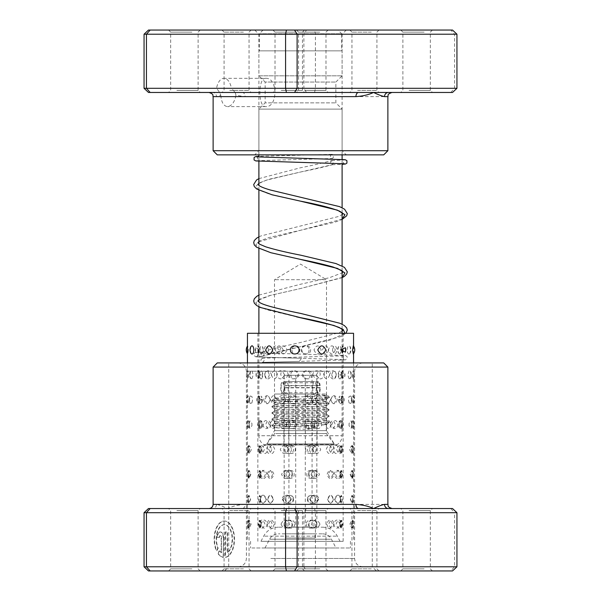 <?xml version="1.0" encoding="UTF-8"?>
<svg xmlns="http://www.w3.org/2000/svg" width="601" height="601" viewBox="0 0 601 601"><rect width="100%" height="100%" fill="white"/><g stroke="black" fill="none" stroke-linecap="round" stroke-linejoin="round"><path stroke-width="0.45" stroke-dasharray="3 2.25" d="M258.896 333.285L258.896 435.725L342.104 435.725L258.896 435.725A10.405 10.405 0 0 0 263.959 444.657A2.081 2.081 0 0 0 266.829 443.906L334.171 443.906L266.829 443.906L274.492 430.632L326.508 430.632L326.508 279.698L274.492 279.698L326.508 279.698L300.5 264.072L274.492 279.698L274.492 430.632L326.508 430.632L334.171 443.906A2.081 2.081 0 0 0 337.041 444.657L263.959 444.657L337.041 444.657A10.405 10.405 0 0 0 342.104 435.725L342.104 333.285M337.95 30.05L263.05 30.05L337.95 30.05L341.691 33.791L259.309 33.791L341.691 33.791L341.691 50.852L259.309 50.852L341.691 50.852M263.05 30.05L259.309 33.791L259.309 50.852M342.104 329.063L342.104 324.247M342.104 270.818L342.104 265.995M342.104 212.566L342.104 207.743M342.104 163.6L342.104 159.423M342.104 154.87L342.104 109.104L258.896 109.104L342.104 109.104L335.869 102.861L335.869 82.059L342.104 75.816L342.104 50.852L258.896 50.852L342.104 50.852M258.896 306.803L258.896 301.98M258.896 248.551L258.896 243.736M258.896 190.299L258.896 185.484M258.896 161.218L258.896 157.049M258.896 154.87L258.896 109.104L265.131 102.861L335.869 102.861L265.131 102.861L265.131 82.059L335.869 82.059L265.131 82.059L258.896 75.816L342.104 75.816L258.896 75.816L258.896 50.852M388.516 92.464L242.428 92.464L306.427 92.464L303.896 88.302L231.4 88.302L235.216 92.464L242.428 92.464A4.162 2.637 90 0 1 245.065 96.626L387.878 96.626M244.562 92.464L222.002 92.464L244.562 92.464M229.717 90.383L249.047 90.383L229.717 90.383M228.575 30.05L251.128 30.05L228.575 30.05M243.42 32.131L224.083 32.131L243.42 32.131M372.425 92.464L349.872 92.464L372.425 92.464M357.58 90.383L376.917 90.383L357.58 90.383M356.438 30.05L378.998 30.05L356.438 30.05M371.283 32.131L351.953 32.131L371.283 32.131M265.717 78.318C277.97 77.431 277.962 107.489 265.717 106.61C257.934 107.489 257.942 77.431 265.717 78.318L223.978 78.318A14.146 7.76 -90 0 1 231.4 88.302M148.485 92.464L212.484 92.464A4.162 4.004 90 0 1 216.488 96.626L220.777 95.341L219.696 92.464L216.555 88.302A14.146 7.76 -90 0 1 223.978 78.318M220.777 95.341C221.446 102.358 223.67 106.114 227.456 106.61C231.655 106.107 234.503 102.35 235.983 95.341L245.065 96.626M265.717 106.61L227.456 106.61M297.42 92.464L272.929 92.464L297.42 92.464M281.208 90.383L302.468 90.383L281.208 90.383M193.071 92.464L168.581 92.464L193.071 92.464M176.859 90.383L198.12 90.383L176.859 90.383M425.283 92.464L400.799 92.464L425.283 92.464M409.071 90.383L430.339 90.383L409.071 90.383M320.934 92.464L296.451 92.464L320.934 92.464M304.722 90.383L325.99 90.383L304.722 90.383M407.929 30.05L432.42 30.05L407.929 30.05M424.141 32.131L402.88 32.131L424.141 32.131M280.066 30.05L304.549 30.05L280.066 30.05M296.278 32.131L275.01 32.131L296.278 32.131M175.717 30.05L200.201 30.05L175.717 30.05M191.929 32.131L170.661 32.131L191.929 32.131M303.58 30.05L328.071 30.05L303.58 30.05M319.792 32.131L298.532 32.131L319.792 32.131M325.614 154.87L254.734 154.87L325.614 154.87M277.67 150.716L342.104 150.716L277.67 150.716M217.284 154.87L383.716 154.87M387.878 150.716L213.122 150.716M275.386 30.05L346.266 30.05L275.386 30.05M323.33 34.212L258.896 34.212L323.33 34.212M306.427 92.464L452.515 92.464M216.555 88.302L144.06 88.302M144.06 34.212L456.94 34.212M456.94 88.302L303.896 88.302L303.896 34.212L306.427 30.05L148.485 30.05M314.578 92.464L315.42 88.302L315.42 34.212L314.578 30.05L306.427 30.05M450.825 92.464L454.551 88.302L454.551 34.212L450.825 30.05L314.578 30.05M219.696 92.464L358.572 92.464M452.515 30.05L450.825 30.05M235.216 92.464L235.983 95.341M372.425 508.536L349.872 508.536L372.425 508.536M357.58 510.617L376.917 510.617L357.58 510.617M356.438 570.95L378.998 570.95L356.438 570.95M371.283 568.869L351.953 568.869L371.283 568.869M244.562 508.536L222.002 508.536L244.562 508.536M229.717 510.617L249.047 510.617L229.717 510.617M228.575 570.95L251.128 570.95L228.575 570.95M243.42 568.869L224.083 568.869L243.42 568.869M218.178 548.195L216.758 550.786A18.218 9.999 -90 0 1 215.466 531.449A18.218 9.999 -90 0 1 224.496 521.037A18.218 9.999 -90 0 1 234.488 538.346A18.218 9.999 -90 0 1 225.495 557.382L225.495 531.968L227.501 531.968L227.501 552.77A14.574 8.001 90 0 0 232.347 536.468A14.574 8.001 90 0 0 224.496 524.681A14.574 8.001 90 0 0 217.314 532.847A14.574 8.001 90 0 0 218.178 548.195L217.832 548.195A14.574 8.001 -90 0 1 216.969 532.847A14.574 8.001 -90 0 1 224.15 524.681A14.574 8.001 -90 0 1 232.001 536.468A14.574 8.001 -90 0 1 227.148 552.77L227.148 531.968L225.15 531.968L225.15 557.382A18.218 9.999 90 0 0 234.135 538.346A18.218 9.999 90 0 0 224.15 521.037A18.218 9.999 90 0 0 215.113 531.449A18.218 9.999 90 0 0 216.405 550.786L217.832 548.195M223.151 537.437A5.469 2.997 90 0 0 220.154 531.968A5.469 2.997 90 0 0 217.149 537.437L219.147 537.437A1.826 0.999 -90 0 1 220.154 535.611A1.826 0.999 -90 0 1 221.153 537.437L221.153 552.77A14.574 8.001 -90 0 1 219.245 550.771L217.825 553.363A18.218 9.999 90 0 0 223.151 557.382L223.497 537.437L223.151 557.382M223.497 557.382A18.218 9.999 -90 0 1 218.171 553.363L219.59 550.771A14.574 8.001 90 0 0 221.499 552.77L221.499 537.437A1.826 0.999 90 0 0 220.499 535.611A1.826 0.999 90 0 0 219.5 537.437L217.502 537.437A5.469 2.997 -90 0 1 220.499 531.968L220.154 531.968M220.499 531.968A5.469 2.997 -90 0 1 223.497 537.437M452.515 508.536L242.428 508.536A4.162 2.637 -90 0 0 245.065 504.374C238.139 504.87 232.264 506.252 227.456 508.536C222.633 506.252 218.974 504.863 216.488 504.374L213.122 504.374M358.572 508.536L388.516 508.536M193.071 508.536L168.581 508.536L193.071 508.536M176.859 510.617L198.12 510.617L176.859 510.617M297.42 508.536L272.929 508.536L297.42 508.536M281.208 510.617L302.468 510.617L281.208 510.617M320.934 508.536L296.451 508.536L320.934 508.536M304.722 510.617L325.99 510.617L304.722 510.617M425.283 508.536L400.799 508.536L425.283 508.536M409.071 510.617L430.339 510.617L409.071 510.617M303.58 570.95L328.071 570.95L303.58 570.95M319.792 568.869L298.532 568.869L319.792 568.869M175.717 570.95L200.201 570.95L175.717 570.95M191.929 568.869L170.661 568.869L191.929 568.869M280.066 570.95L304.549 570.95L280.066 570.95M296.278 568.869L275.01 568.869L296.278 568.869M407.929 570.95L432.42 570.95L407.929 570.95M424.141 568.869L402.88 568.869L424.141 568.869M383.716 362.914L217.284 362.914M213.122 367.076L387.878 367.076M258.828 570.95L376.436 570.95L258.828 570.95M339.888 566.788L228.726 566.788L339.888 566.788M261.112 362.914L372.274 362.914L261.112 362.914M144.06 512.698L303.896 512.698L303.896 566.788L144.06 566.788M456.94 566.788L303.896 566.788L306.427 570.95L452.515 570.95M306.427 508.536L303.896 512.698L454.551 512.698L454.551 566.788L450.825 570.95M450.825 508.536L454.551 512.698L456.94 512.698M314.578 508.536L315.42 512.698L315.42 566.788L314.578 570.95M216.488 504.374A4.162 4.004 -90 0 1 212.484 508.536L148.485 508.536M148.485 570.95L306.427 570.95M266.251 362.914L362.914 362.914L266.251 362.914M334.749 566.788L238.086 566.788L334.749 566.788M251.158 524.155L249.287 528.031L248.626 524.155L249.287 520.271L251.158 524.155M260.984 524.155L260.165 527.956L258.715 524.155L260.165 520.346L260.984 524.155M250.662 499.266L248.979 503.195L248.356 499.266L248.979 495.329L250.662 499.266M260.579 499.266L259.767 503.135L258.505 499.266L259.767 495.397L260.579 499.266M250.204 474.377L248.694 478.351L248.115 474.377L248.694 470.403L250.204 474.377M260.195 474.377L259.407 478.298L258.325 474.377L259.407 470.448L260.195 474.377M249.776 449.488L248.438 453.5L247.912 449.488L248.438 445.469L249.776 449.488M259.842 449.488L259.091 453.462L258.175 449.488L259.091 445.506L259.842 449.488M249.385 424.599L248.213 428.641L247.747 424.599L248.213 420.55L249.385 424.599M259.519 424.599L258.806 428.618L258.047 424.599L258.806 420.58L259.519 424.599M249.032 399.71L248.018 403.782L247.62 399.71L248.018 395.631L249.032 399.71M259.219 399.71L258.558 403.767L257.957 399.71L258.558 395.653L259.219 399.71M248.709 374.821L247.845 378.915L247.845 370.719L248.709 374.821M258.956 374.821L258.347 378.908L257.897 374.821L258.347 370.734L258.956 374.821M248.423 349.932L247.71 354.049L247.71 345.808L248.423 349.932M258.715 349.932L258.175 354.042L258.175 345.815L258.715 349.932M267.513 524.155C265.251 529.549 263.125 529.549 261.135 524.155C263.133 518.753 265.259 518.753 267.513 524.155M274.304 524.155C272.268 529.473 270.36 529.473 268.587 524.155C270.352 518.828 272.261 518.828 274.304 524.155M266.431 499.266C264.215 504.66 262.141 504.66 260.218 499.266C262.156 493.864 264.222 493.864 266.431 499.266M273.425 499.266C271.434 504.585 269.579 504.585 267.851 499.266C269.571 493.939 271.427 493.939 273.425 499.266M265.372 474.377C263.208 479.771 261.195 479.771 259.324 474.377C261.202 468.975 263.215 468.975 265.372 474.377M272.569 474.377C270.623 479.696 268.812 479.696 267.144 474.377C268.805 469.05 270.615 469.05 272.569 474.377M264.342 449.488C262.231 454.882 260.271 454.882 258.453 449.488C260.278 444.086 262.239 444.086 264.342 449.488M271.727 449.488C269.834 454.807 268.076 454.807 266.453 449.488C268.069 444.162 269.826 444.162 271.727 449.488M263.328 424.599C261.277 429.993 259.369 429.993 257.619 424.599L257.641 424.066A6.656 6.656 0 0 0 257.619 424.599C259.377 419.197 261.285 419.197 263.328 424.599M257.641 425.132L257.619 424.599A6.656 6.656 0 0 0 257.641 425.132M270.908 424.599C269.06 429.918 267.355 429.918 265.792 424.599C267.347 419.273 269.053 419.273 270.908 424.599M262.352 399.71L256.958 401.085L256.958 398.328L262.352 399.71M270.112 399.71C268.316 405.029 266.656 405.029 265.146 399.71C266.649 394.384 268.309 394.384 270.112 399.71M261.39 374.821L256.281 376.662L256.281 372.973L261.39 374.821M269.338 374.821C267.588 380.14 265.988 380.14 264.538 374.821C265.98 369.495 267.58 369.495 269.338 374.821M260.466 349.932L255.635 352.111L255.635 347.746L260.466 349.932M268.579 349.932C266.882 355.251 265.341 355.251 263.944 349.932C265.334 344.606 266.874 344.606 268.579 349.932M292.71 524.155C292.8 529.549 284.003 529.549 284.19 524.155C284.003 518.761 292.807 518.753 292.71 524.155M294.64 524.155C294.956 529.473 286.602 529.473 287.008 524.155C286.594 518.843 294.948 518.821 294.64 524.155M291.327 499.266C288.457 504.66 285.64 504.66 282.868 499.266C285.64 493.864 288.457 493.864 291.327 499.266M293.528 499.266C293.836 504.585 285.543 504.585 285.948 499.266C285.528 493.954 293.829 493.932 293.528 499.266M289.96 474.377C287.105 479.771 284.303 479.771 281.561 474.377C284.303 468.975 287.105 468.975 289.96 474.377M292.424 474.377C292.725 479.696 284.491 479.696 284.897 474.377C284.476 469.065 292.717 469.043 292.424 474.377M288.593 449.488C285.753 454.882 282.981 454.882 280.261 449.488C282.981 444.086 285.753 444.086 288.593 449.488M291.327 449.488C291.62 454.807 283.447 454.807 283.86 449.488C283.439 444.177 291.613 444.154 291.327 449.488M287.24 424.599C284.416 429.993 281.666 429.993 278.984 424.599C281.666 419.197 284.423 419.197 287.24 424.599M290.23 424.599C290.523 429.918 282.417 429.918 282.831 424.599C282.41 419.288 290.508 419.265 290.23 424.599M285.888 399.71C283.094 405.104 280.366 405.104 277.715 399.71C280.366 394.309 283.094 394.309 285.888 399.71M289.149 399.71C286.639 405.029 284.19 405.029 281.816 399.71C281.388 394.399 289.419 394.376 289.149 399.71M284.551 374.821C281.779 380.215 279.082 380.215 276.46 374.821C279.082 369.42 281.779 369.42 284.551 374.821M288.067 374.821C285.58 380.14 283.161 380.14 280.81 374.821C280.389 369.51 288.33 369.487 288.067 374.821M283.229 349.932C280.479 355.326 277.812 355.326 275.228 349.932C277.812 344.531 280.479 344.531 283.229 349.932M287 349.932C284.536 355.251 282.139 355.251 279.826 349.932C282.132 344.606 284.521 344.606 287 349.932M319.987 524.155C317.253 529.549 314.458 529.549 311.618 524.155C314.473 518.753 317.26 518.753 319.987 524.155M316.547 524.155C316.952 529.473 308.749 529.473 309.042 524.155C308.734 518.843 316.945 518.821 316.547 524.155M318.68 499.266C315.923 504.66 313.106 504.66 310.251 499.266C310.161 493.857 318.891 493.879 318.68 499.266M315.495 499.266C315.908 504.585 307.637 504.585 307.937 499.266C307.622 493.954 315.901 493.932 315.495 499.266M317.366 474.377C314.578 479.771 311.746 479.771 308.876 474.377C308.779 468.968 317.568 468.99 317.366 474.377M314.443 474.377C314.849 479.696 306.525 479.696 306.833 474.377C306.51 469.065 314.841 469.043 314.443 474.377M316.036 449.488C316.216 454.889 307.389 454.874 307.494 449.488C307.396 444.079 316.239 444.101 316.036 449.488M313.376 449.488C313.782 454.807 305.406 454.807 305.721 449.488C305.391 444.177 313.775 444.154 313.376 449.488M314.699 424.599C314.871 430 305.999 429.985 306.112 424.599C305.999 419.19 314.894 419.213 314.699 424.599M312.302 424.599C312.708 429.918 304.286 429.918 304.602 424.599C304.264 419.288 312.7 419.265 312.302 424.599M313.346 399.71C313.519 405.112 304.602 405.097 304.722 399.71C304.609 394.301 313.534 394.324 313.346 399.71M311.22 399.71C311.618 405.029 303.159 405.029 303.49 399.71C303.144 394.399 311.611 394.376 311.22 399.71M311.987 374.821C312.159 380.223 303.204 380.208 303.325 374.821C303.204 369.412 312.174 369.435 311.987 374.821M310.131 374.821C310.529 380.14 302.033 380.14 302.363 374.821C302.018 369.51 310.522 369.487 310.131 374.821M310.619 349.932C310.785 355.334 301.8 355.319 301.935 349.932C301.807 344.523 310.8 344.546 310.619 349.932M309.034 349.932C309.425 355.251 300.906 355.251 301.244 349.932C300.891 344.621 309.417 344.598 309.034 349.932M342.044 524.155C340.196 529.549 338.198 529.549 336.064 524.155C338.205 518.753 340.204 518.753 342.044 524.155M334.148 524.155C332.511 529.473 330.723 529.473 328.792 524.155C330.715 518.828 332.503 518.828 334.148 524.155M341.165 499.266C339.249 504.66 337.206 504.66 335.02 499.266C337.214 493.864 339.264 493.864 341.165 499.266M333.45 499.266C331.76 504.585 329.919 504.585 327.936 499.266C329.911 493.939 331.752 493.939 333.45 499.266M340.256 474.377C338.288 479.771 336.184 479.771 333.946 474.377C336.192 468.975 338.295 468.975 340.256 474.377M332.729 474.377C330.978 479.696 329.1 479.696 327.072 474.377C329.085 469.05 330.971 469.05 332.729 474.377M339.317 449.488C337.289 454.882 335.133 454.882 332.849 449.488C335.148 444.086 337.304 444.086 339.317 449.488M331.985 449.488C330.182 454.807 328.251 454.807 326.185 449.488C328.244 444.162 330.174 444.162 331.985 449.488M338.355 424.599C336.275 429.993 334.066 429.993 331.729 424.599C334.073 419.197 336.282 419.197 338.355 424.599M331.211 424.599C329.371 429.918 327.387 429.918 325.276 424.599C327.38 419.273 329.363 419.273 331.211 424.599M337.364 399.71C335.23 405.104 332.969 405.104 330.595 399.71C332.984 394.309 335.238 394.309 337.364 399.71M330.422 399.71C328.529 405.029 326.508 405.029 324.36 399.71C326.501 394.384 328.522 394.384 330.422 399.71M336.342 374.821C334.156 380.215 331.857 380.215 329.438 374.821C331.865 369.42 334.171 369.42 336.342 374.821M329.618 374.821C327.673 380.14 325.607 380.14 323.421 374.821C325.599 369.495 327.665 369.495 329.618 374.821M335.305 349.932C333.067 355.326 330.715 355.326 328.251 349.932C330.73 344.531 333.074 344.531 335.305 349.932M328.785 349.932C326.801 355.251 324.69 355.251 322.467 349.932C324.683 344.606 326.794 344.606 328.785 349.932M351.713 528.031A6.656 6.656 0 0 0 352.96 524.155L352.419 528.144L350.984 524.155L352.419 520.158L352.975 524.155A6.656 6.656 0 0 0 351.713 520.271L349.842 524.155L351.713 528.031L352.374 524.155L351.713 520.271M342.743 524.155L341.729 528.099L340.955 524.155L341.729 520.203L342.743 524.155M352.749 499.266L352.148 503.21L350.533 499.266L352.148 495.314L352.749 499.266M342.578 499.266L341.391 503.157L340.587 499.266L341.391 495.367L342.578 499.266M352.494 474.377L351.848 478.276L350.052 474.377L351.848 470.47L352.494 474.377M342.375 474.377L341.007 478.208L340.189 474.377L341.007 470.545L342.375 474.377M352.194 449.488L351.517 453.334L349.542 449.488L351.517 445.634L352.194 449.488M342.149 449.488L340.594 453.244L339.768 449.488L340.594 445.724L342.149 449.488M349.068 425.808L349.068 423.389L351.164 420.813L351.863 424.599L351.164 428.378L349.068 425.808M339.542 426.733L339.317 424.599L340.136 420.918L341.894 424.599L340.136 428.273L339.542 426.733M349.068 402.91L348.407 399.71L349.068 396.51L350.781 395.991L351.502 399.71L350.781 403.429L349.068 402.91M339.542 403.113L338.836 399.71L339.648 396.127A6.656 6.656 0 0 0 339.648 403.294L339.542 403.113C340.805 404.533 341.488 403.391 341.608 399.71C341.488 396.021 340.797 394.88 339.542 396.299M349.068 378.758L347.791 374.821L349.068 370.877L350.368 371.178L351.097 374.821L350.368 378.457L349.068 378.758M339.542 378.803L339.122 378.292A6.656 6.656 0 0 1 339.122 371.343L339.542 370.84C340.662 370.449 341.24 371.779 341.293 374.821C341.248 377.856 340.662 379.186 339.542 378.803L338.333 374.821L339.542 370.84M349.068 354.087C347.964 353.891 347.325 352.502 347.145 349.932C347.325 347.355 347.964 345.973 349.068 345.778L349.932 346.371L350.661 349.932L349.932 353.486L349.068 354.087M339.542 354.087L338.558 353.283L337.8 349.932L338.558 346.574L339.542 345.778C340.466 346.078 340.932 347.461 340.955 349.932C340.932 352.404 340.466 353.786 339.542 354.087M340.016 524.155L340.835 527.956L342.285 524.155L340.835 520.346L340.016 524.155M350.338 499.266L352.021 503.195L352.644 499.266L352.021 495.329L350.338 499.266M340.421 499.266L341.233 503.135L342.495 499.266L341.233 495.397L340.421 499.266M350.796 474.377L352.306 478.351L352.885 474.377L352.306 470.403L350.796 474.377M340.805 474.377L341.593 478.298L342.675 474.377L341.593 470.448L340.805 474.377M351.224 449.488L352.562 453.5L353.087 449.488L352.562 445.469L351.224 449.488M341.158 449.488L341.909 453.462L342.825 449.488L341.909 445.506L341.158 449.488M351.615 424.599L352.787 428.641L353.253 424.599L352.787 420.55L351.615 424.599M341.481 424.599L342.194 428.618L342.953 424.599L342.194 420.58L341.481 424.599M351.968 399.71L352.982 403.782L353.38 399.71L352.982 395.631L351.968 399.71M341.781 399.71L342.442 403.767L343.043 399.71L342.442 395.653L341.781 399.71M352.291 374.821L353.155 378.915L353.155 370.719L352.291 374.821M342.044 374.821L342.653 378.908L343.103 374.821L342.653 370.734L342.044 374.821M353.29 354.049L353.29 345.808M342.285 349.932L342.825 354.042L342.825 345.815L342.285 349.932M333.487 524.155C335.749 529.549 337.875 529.549 339.865 524.155C337.867 518.753 335.741 518.753 333.487 524.155M326.696 524.155C328.732 529.473 330.64 529.473 332.413 524.155C330.648 518.828 328.739 518.828 326.696 524.155M334.569 499.266C336.785 504.66 338.859 504.66 340.782 499.266C338.844 493.864 336.778 493.864 334.569 499.266M327.575 499.266C329.566 504.585 331.421 504.585 333.149 499.266C331.429 493.939 329.573 493.939 327.575 499.266M335.628 474.377C337.792 479.771 339.805 479.771 341.676 474.377C339.798 468.975 337.785 468.975 335.628 474.377M328.431 474.377C330.377 479.696 332.188 479.696 333.855 474.377C332.195 469.05 330.385 469.05 328.431 474.377M336.658 449.488C338.769 454.882 340.729 454.882 342.547 449.488C340.722 444.086 338.761 444.086 336.658 449.488M329.273 449.488C331.166 454.807 332.924 454.807 334.547 449.488C332.931 444.162 331.174 444.162 329.273 449.488M337.672 424.599C339.723 429.993 341.631 429.993 343.381 424.599L343.359 424.066A6.656 6.656 0 0 1 343.381 424.599C341.623 419.197 339.715 419.197 337.672 424.599M343.359 425.132L343.381 424.599A6.656 6.656 0 0 1 343.359 425.132M330.092 424.599C331.94 429.918 333.645 429.918 335.208 424.599C333.653 419.273 331.947 419.273 330.092 424.599M338.648 399.71L344.042 401.085L344.042 398.328L338.648 399.71M330.888 399.71C332.684 405.029 334.344 405.029 335.854 399.71C334.351 394.384 332.691 394.384 330.888 399.71M339.61 374.821L344.719 376.662L344.719 372.973L339.61 374.821M331.662 374.821C333.412 380.14 335.012 380.14 336.462 374.821C335.02 369.495 333.42 369.495 331.662 374.821M345.365 352.111L345.365 347.746M332.421 349.932C334.118 355.251 335.659 355.251 337.056 349.932C335.666 344.606 334.126 344.606 332.421 349.932M308.29 524.155C308.2 529.549 316.997 529.549 316.81 524.155C316.997 518.761 308.193 518.753 308.29 524.155M306.36 524.155C306.044 529.473 314.398 529.473 313.992 524.155C314.406 518.843 306.052 518.821 306.36 524.155M309.673 499.266C312.543 504.66 315.36 504.66 318.132 499.266C315.36 493.864 312.543 493.864 309.673 499.266M307.472 499.266C307.164 504.585 315.457 504.585 315.052 499.266C315.472 493.954 307.171 493.932 307.472 499.266M311.04 474.377C313.895 479.771 316.697 479.771 319.439 474.377C316.697 468.975 313.895 468.975 311.04 474.377M308.576 474.377C308.275 479.696 316.509 479.696 316.103 474.377C316.524 469.065 308.283 469.043 308.576 474.377M312.407 449.488C315.247 454.882 318.019 454.882 320.739 449.488C318.019 444.086 315.247 444.086 312.407 449.488M309.673 449.488C309.38 454.807 317.553 454.807 317.14 449.488C317.561 444.177 309.387 444.154 309.673 449.488M313.76 424.599C316.584 429.993 319.334 429.993 322.016 424.599C319.334 419.197 316.577 419.197 313.76 424.599M310.77 424.599C310.477 429.918 318.583 429.918 318.169 424.599C318.59 419.288 310.492 419.265 310.77 424.599M315.112 399.71C317.906 405.104 320.633 405.104 323.285 399.71C320.633 394.309 317.906 394.309 315.112 399.71M311.851 399.71C314.361 405.029 316.81 405.029 319.184 399.71C319.612 394.399 311.581 394.376 311.851 399.71M316.449 374.821C319.221 380.215 321.918 380.215 324.54 374.821C321.918 369.42 319.221 369.42 316.449 374.821M312.933 374.821C315.42 380.14 317.839 380.14 320.19 374.821C320.611 369.51 312.67 369.487 312.933 374.821M314 349.932C316.464 355.251 318.861 355.251 321.174 349.932C318.868 344.606 316.479 344.606 314 349.932M281.013 524.155C283.747 529.549 286.542 529.549 289.381 524.155C286.527 518.753 283.74 518.753 281.013 524.155M284.453 524.155C284.048 529.473 292.251 529.473 291.958 524.155C292.266 518.843 284.055 518.821 284.453 524.155M282.32 499.266C285.077 504.66 287.894 504.66 290.749 499.266C290.839 493.857 282.109 493.879 282.32 499.266M285.505 499.266C285.092 504.585 293.363 504.585 293.063 499.266C293.378 493.954 285.099 493.932 285.505 499.266M283.634 474.377C286.422 479.771 289.254 479.771 292.124 474.377C292.221 468.968 283.432 468.99 283.634 474.377M286.557 474.377C286.151 479.696 294.475 479.696 294.167 474.377C294.49 469.065 286.159 469.043 286.557 474.377M284.964 449.488C284.784 454.889 293.611 454.874 293.506 449.488C293.604 444.079 284.761 444.101 284.964 449.488M287.624 449.488C287.218 454.807 295.594 454.807 295.279 449.488C295.609 444.177 287.225 444.154 287.624 449.488M286.301 424.599C286.129 430 295.001 429.985 294.888 424.599C295.001 419.19 286.106 419.213 286.301 424.599M288.698 424.599C288.292 429.918 296.714 429.918 296.398 424.599C296.736 419.288 288.3 419.265 288.698 424.599M287.654 399.71C287.481 405.112 296.398 405.097 296.278 399.71C296.391 394.301 287.466 394.324 287.654 399.71M289.78 399.71C289.381 405.029 297.841 405.029 297.51 399.71C297.856 394.399 289.389 394.376 289.78 399.71M289.013 374.821C288.841 380.223 297.795 380.208 297.675 374.821C297.795 369.412 288.826 369.435 289.013 374.821M290.869 374.821C290.471 380.14 298.967 380.14 298.637 374.821C298.982 369.51 290.478 369.487 290.869 374.821M291.966 349.932C291.575 355.251 300.094 355.251 299.756 349.932C300.109 344.621 291.583 344.598 291.966 349.932M258.956 524.155C260.804 529.549 262.802 529.549 264.936 524.155C262.795 518.753 260.796 518.753 258.956 524.155M266.852 524.155C268.489 529.473 270.277 529.473 272.208 524.155C270.285 518.828 268.497 518.828 266.852 524.155M259.835 499.266C261.751 504.66 263.794 504.66 265.98 499.266C263.786 493.864 261.736 493.864 259.835 499.266M267.55 499.266C269.24 504.585 271.081 504.585 273.064 499.266C271.089 493.939 269.248 493.939 267.55 499.266M260.744 474.377C262.712 479.771 264.816 479.771 267.054 474.377C264.808 468.975 262.705 468.975 260.744 474.377M268.271 474.377C270.022 479.696 271.9 479.696 273.928 474.377C271.915 469.05 270.029 469.05 268.271 474.377M261.683 449.488C263.711 454.882 265.867 454.882 268.151 449.488C265.852 444.086 263.696 444.086 261.683 449.488M269.015 449.488C270.818 454.807 272.749 454.807 274.815 449.488C272.756 444.162 270.826 444.162 269.015 449.488M262.645 424.599C264.725 429.993 266.934 429.993 269.271 424.599C266.927 419.197 264.718 419.197 262.645 424.599M269.789 424.599C271.629 429.918 273.613 429.918 275.724 424.599C273.62 419.273 271.637 419.273 269.789 424.599M263.636 399.71C265.77 405.104 268.031 405.104 270.405 399.71C268.016 394.309 265.762 394.309 263.636 399.71M270.578 399.71C272.471 405.029 274.492 405.029 276.64 399.71C274.499 394.384 272.478 394.384 270.578 399.71M264.658 374.821C266.844 380.215 269.143 380.215 271.562 374.821C269.135 369.42 266.829 369.42 264.658 374.821M271.382 374.821C273.327 380.14 275.393 380.14 277.579 374.821C275.401 369.495 273.335 369.495 271.382 374.821M272.215 349.932C274.199 355.251 276.31 355.251 278.533 349.932C276.317 344.606 274.206 344.606 272.215 349.932M249.287 520.271A6.656 6.656 0 0 0 248.04 524.155L248.581 528.144L250.016 524.155L248.581 520.158L248.025 524.155A6.656 6.656 0 0 0 249.287 528.031M258.257 524.155L259.271 528.099L260.045 524.155L259.271 520.203L258.257 524.155M248.251 499.266L248.852 503.21L250.467 499.266L248.852 495.314L248.251 499.266M258.422 499.266L259.609 503.157L260.413 499.266L259.609 495.367L258.422 499.266M248.506 474.377L249.152 478.276L250.948 474.377L249.152 470.47L248.506 474.377M258.625 474.377L259.993 478.208L260.811 474.377L259.993 470.545L258.625 474.377M248.806 449.488L249.483 453.334L251.458 449.488L249.483 445.634L248.806 449.488M258.851 449.488L260.406 453.244L261.232 449.488L260.406 445.724L258.851 449.488M251.932 425.808L251.932 423.389L249.836 420.813L249.137 424.599L249.836 428.378L251.932 425.808M261.458 426.733L261.683 424.599L260.864 420.918L259.106 424.599L260.864 428.273L261.458 426.733M251.932 402.91L252.593 399.71L251.932 396.51L250.219 395.991L249.498 399.71L250.219 403.429L251.932 402.91M261.458 403.113L262.164 399.71L261.352 396.127A6.656 6.656 0 0 1 261.352 403.294L261.458 403.113C260.195 404.533 259.512 403.391 259.392 399.71C259.512 396.021 260.203 394.88 261.458 396.299M251.932 378.758L253.209 374.821L251.932 370.877L250.632 371.178L249.903 374.821L250.632 378.457L251.932 378.758M261.458 378.803L261.878 378.292A6.656 6.656 0 0 0 261.878 371.343L261.458 370.84C260.338 370.449 259.76 371.779 259.707 374.821C259.752 377.856 260.338 379.186 261.458 378.803L262.667 374.821L261.458 370.84M251.068 346.371L250.339 349.932L251.068 353.486M261.458 354.087L262.442 353.283L263.2 349.932L262.442 346.574L261.458 345.778C260.534 346.071 260.068 347.453 260.045 349.932C260.068 352.404 260.534 353.786 261.458 354.087M261.458 541.328L343.148 541.328L261.458 541.328M261.458 333.285L343.148 333.285L261.458 333.285M353.553 333.285L247.447 333.285M286.339 538L315.059 538L286.339 538M286.339 533.838L315.059 533.838L286.339 533.838M279.037 527.182L322.572 527.182L279.037 527.182M262.066 541.328L340.031 541.328L262.066 541.328M251.947 547.984L350.428 547.984L251.947 547.984M335.005 547.984L265.018 547.984L335.005 547.984M321.963 533.838L278.428 533.838L321.963 533.838M312.685 387.795A6.243 1.773 90 0 0 314.466 394.031A6.243 1.773 90 0 0 316.239 387.795A6.243 1.773 90 0 0 314.466 381.552A6.243 1.773 90 0 0 312.685 387.795M284.761 387.795A6.243 1.773 90 0 0 286.534 394.031A6.243 1.773 90 0 0 288.315 387.795A6.243 1.773 90 0 0 286.534 381.552A6.243 1.773 90 0 0 284.761 387.795M316.855 527.182L284.145 527.182L316.855 527.182L316.855 375.309L305.278 375.309L305.278 527.182M305.278 375.309L288.923 375.309L288.923 527.182M288.923 375.309L284.145 375.309L284.145 527.182M284.145 375.309L295.722 375.309L295.722 527.182M295.722 375.309L312.077 375.309L312.077 527.182M312.077 375.309L316.855 375.309M275.769 433.561L326.298 433.561L275.769 433.561M268.189 443.966L334.201 443.966L268.189 443.966M326.29 399.447L324.194 396.157L329.198 397.366L326.29 399.447L307.832 398.193L307.832 394.031L274.702 394.031L326.298 394.031L307.832 394.031L326.29 395.285L325.231 395.593C317.305 396.637 264.786 397.674 275.769 398.718C283.695 399.755 336.214 400.792 325.231 401.836C317.305 402.873 264.786 403.917 275.769 404.954C283.695 405.998 336.214 407.035 325.231 408.079C317.305 409.116 264.786 410.16 275.769 411.197C283.695 412.233 336.214 413.278 325.231 414.314C317.305 415.359 264.786 416.395 275.769 417.44C283.695 418.476 336.214 419.521 325.231 420.557C317.305 421.602 264.786 422.638 275.769 423.682L307.832 425.238L316.344 427.026L307.832 429.399L275.769 427.837C264.786 426.8 317.305 425.756 325.231 424.719C336.214 423.682 283.695 422.638 275.769 421.602C264.786 420.557 317.305 419.521 325.231 418.476C336.214 417.44 283.695 416.395 275.769 415.359C264.786 414.314 317.305 413.278 325.231 412.241C336.214 411.197 283.695 410.16 275.769 409.116C264.786 408.079 317.305 407.035 325.231 405.998C336.214 404.954 283.695 403.917 275.769 402.873C264.786 401.836 317.305 400.792 325.231 399.755L329.175 397.441L271.825 400.461L329.175 403.579L271.825 406.704L329.175 409.822L271.825 412.94L329.175 416.065L271.825 419.182L329.175 422.308L271.825 425.425L308.659 427.319L307.832 429.399M271.825 400.461L274.74 398.373L275.769 398.718M266.799 443.966L274.702 433.561L274.702 427.559L275.769 427.837M271.825 425.425L274.74 423.337L275.769 423.682M274.702 423.397L274.702 421.316L275.769 421.602M271.825 419.182L274.74 417.102L275.769 417.44M274.702 417.154L274.702 415.073L275.769 415.359M271.825 412.94L274.74 410.859L275.769 411.197M274.702 410.911L274.702 408.83L275.769 409.116M271.825 406.704L274.74 404.616L275.769 404.954M274.702 404.676L274.702 402.595L275.769 402.873M334.201 443.966L326.298 433.561L326.298 424.434L325.231 424.719M329.175 422.308L326.26 420.219L325.231 420.557M326.298 420.272L326.298 418.198L325.231 418.476M329.175 416.065L326.26 413.976L325.231 414.314M326.298 414.036L326.298 411.955L325.231 412.241M329.175 409.822L326.26 407.733L325.231 408.079M326.298 407.794L326.298 405.713L325.231 405.998M329.175 403.579L326.26 401.498L325.231 401.836M324.194 396.157L326.29 395.285L329.175 397.441M326.29 395.285L326.298 394.031M312.242 394.031L283.912 394.031L317.088 394.031L312.242 394.031L312.242 443.966L283.912 443.966L312.242 443.966M307.832 425.238L308.659 427.319L316.344 427.026M295.654 394.031L295.654 443.966M317.088 394.031L317.088 443.966M305.346 394.031L305.346 443.966M288.758 394.031L288.758 443.966M283.912 394.031L283.912 443.966M282.831 392.708A5.018 1.427 -90 0 1 282.545 392.806A5.018 1.427 -90 0 1 281.133 388.291A5.018 1.427 -90 0 1 282.267 382.875A5.018 1.427 -90 0 1 282.545 382.777A5.018 1.427 -90 0 1 283.86 385.804L284.205 385.557A6.243 1.773 90 0 0 282.545 381.552A6.243 1.773 90 0 0 282.2 381.673A6.243 1.773 90 0 0 280.787 388.411A6.243 1.773 90 0 0 282.545 394.031A6.243 1.773 90 0 0 282.898 393.91A6.243 1.773 90 0 0 284.318 387.6L283.972 387.848A5.018 1.427 -90 0 1 282.831 392.708M319.762 385.804L320.108 385.557A6.243 1.773 90 0 0 318.455 381.552A6.243 1.773 90 0 0 318.102 381.673A6.243 1.773 90 0 0 316.689 388.411A6.243 1.773 90 0 0 318.455 394.031A6.243 1.773 90 0 0 318.8 393.91A6.243 1.773 90 0 0 320.228 387.6L319.875 387.848A5.018 1.427 -90 0 1 318.733 392.708A5.018 1.427 -90 0 1 318.455 392.806A5.018 1.427 -90 0 1 317.035 388.291A5.018 1.427 -90 0 1 318.169 382.875A5.018 1.427 -90 0 1 318.455 382.777A5.018 1.427 -90 0 1 319.762 385.804L283.86 385.804M320.228 387.6L284.318 387.6M320.108 385.557L284.205 385.557M319.875 387.848L283.972 387.848M262.472 358.219C260.383 359.616 260.406 360.998 262.517 362.388L299.373 361.411L262.517 362.388C264.598 360.998 264.583 359.608 262.472 358.219L344.553 355.8C343.291 355.371 342.532 359.789 344.553 359.676L301.514 358.286L299.373 361.411L345.5 359.864L347.28 358.083C347.446 356.836 346.747 355.987 345.177 355.552L256.447 352.682C257.656 352.163 258.46 356.769 256.454 356.551L262.622 356.145C260.436 354.763 260.353 353.373 262.367 351.983C264.553 353.373 264.635 354.755 262.622 356.145L261.6 357.212L301.514 358.286L257.348 356.971L255.485 356.739L253.712 354.875L254.065 353.426C255.816 352.779 251.526 352.479 262.291 351.983L262.367 351.983M344.929 333.285L330.295 340.023L273.605 352.779L262.697 356.145M258.896 183.44L266.348 180.142L300.695 171.984C312.918 169.565 323.481 167.146 332.376 164.719L332.12 164.749C330.265 163.359 330.152 161.977 331.782 160.587C333.63 161.977 333.743 163.359 332.12 164.749L269.015 179.271L259.256 182.907L255.771 186.55L259.099 190.186L268.73 193.83L300.297 201.11M258.896 178.617L300.222 167.829C312.347 165.425 322.782 163.021 331.519 160.625L331.782 160.587M331.947 154.344A2.081 1.465 90 0 0 331.917 154.344A2.081 1.465 90 0 0 330.482 156.448A2.081 1.465 90 0 0 331.947 158.506A2.081 1.465 90 0 0 331.977 158.506A2.081 1.465 90 0 0 333.412 156.403A2.081 1.465 90 0 0 331.947 154.344M342.104 331.113L339.182 332.699L300.147 342.593L274.484 348.249L262.291 351.983M213.122 96.626L216.488 96.626M384.512 504.374L245.065 504.374M330.182 371.23L246.41 371.23L330.182 371.23M270.818 558.464L354.59 558.464L270.818 558.464M264.68 536.152L337.341 536.152L264.68 536.152M330.58 539.217L269.571 539.217L330.58 539.217M342.104 219.2L300.703 230.236L269.008 237.523L259.249 241.159L255.771 244.802L259.114 248.446L268.752 252.089L300.342 259.369M342.104 277.452L300.688 288.488L269.691 295.572L259.827 299.118L255.823 302.656L258.257 306.194L266.784 309.74L296.488 316.825M345.928 333.285L340.316 336.748L262.622 356.145M265.026 444.95L335.974 444.95L265.026 444.95M222.002 30.05L224.083 32.131L224.083 90.383L222.002 92.464M349.872 30.05L351.953 32.131L351.953 90.383L349.872 92.464M272.929 30.05L275.01 32.131L275.01 90.383L272.929 92.464M168.581 30.05L170.661 32.131L170.661 90.383L168.581 92.464M400.799 30.05L402.88 32.131L402.88 90.383L400.799 92.464M296.451 30.05L298.532 32.131L298.532 90.383L296.451 92.464M254.734 30.05L258.896 34.212L258.896 150.716L254.734 154.87M346.266 30.05L342.104 34.212L342.104 150.716L346.266 154.87M328.071 30.05L325.99 32.131L325.99 90.383L328.071 92.464M432.42 30.05L430.339 32.131L430.339 90.383L432.42 92.464M200.201 30.05L198.12 32.131L198.12 90.383L200.201 92.464M304.549 30.05L302.468 32.131L302.468 90.383L304.549 92.464M378.998 30.05L376.917 32.131L376.917 90.383L378.998 92.464M251.128 30.05L249.047 32.131L249.047 90.383L251.128 92.464M378.998 570.95L376.917 568.869L376.917 510.617L378.998 508.536M251.128 570.95L249.047 568.869L249.047 510.617L251.128 508.536M200.201 570.95L198.12 568.869L198.12 510.617L200.201 508.536M304.549 570.95L302.468 568.869L302.468 510.617L304.549 508.536M328.071 570.95L325.99 568.869L325.99 510.617L328.071 508.536M432.42 570.95L430.339 568.869L430.339 510.617L432.42 508.536M372.274 566.788L372.274 362.914L372.274 566.788L376.436 570.95M228.726 566.788L228.726 362.914L228.726 566.788L224.564 570.95M400.799 570.95L402.88 568.869L402.88 510.617L400.799 508.536M296.451 570.95L298.532 568.869L298.532 510.617L296.451 508.536M272.929 570.95L275.01 568.869L275.01 510.617L272.929 508.536M168.581 570.95L170.661 568.869L170.661 510.617L168.581 508.536M222.002 570.95L224.083 568.869L224.083 510.617L222.002 508.536M349.872 570.95L351.953 568.869L351.953 510.617L349.872 508.536M238.086 566.788C243.142 566.292 245.914 563.52 246.41 558.464L246.41 371.23C245.914 366.182 243.142 363.402 238.086 362.914M362.914 362.914C357.858 363.402 355.086 366.182 354.59 371.23L354.59 558.464C355.086 563.52 357.858 566.292 362.914 566.788M260.165 527.956A6.656 6.656 0 0 0 260.165 520.346M248.979 495.329A6.656 6.656 0 0 0 248.979 503.195M259.767 503.135A6.656 6.656 0 0 0 259.767 495.397M248.694 470.395A6.656 6.656 0 0 0 248.694 478.351M259.407 478.298A6.656 6.656 0 0 0 259.407 470.448M248.438 445.469A6.656 6.656 0 0 0 248.438 453.5M259.091 453.462A6.656 6.656 0 0 0 259.091 445.506M248.213 420.55A6.656 6.656 0 0 0 248.213 428.641M258.806 428.618A6.656 6.656 0 0 0 258.806 420.58M248.018 395.631A6.656 6.656 0 0 0 248.018 403.782M258.558 403.767A6.656 6.656 0 0 0 258.558 395.653M247.845 370.719A6.656 6.656 0 0 0 247.845 378.915M258.347 378.908A6.656 6.656 0 0 0 258.347 370.734M258.175 354.042A6.656 6.656 0 0 0 258.175 345.815M256.958 398.328A6.656 6.656 0 0 0 256.958 401.085M256.281 372.973A6.656 6.656 0 0 0 256.281 376.662M255.635 347.746A6.656 6.656 0 0 0 255.635 352.111M352.419 528.144A6.656 6.656 0 0 0 352.419 520.158M341.729 520.203A6.656 6.656 0 0 0 341.729 528.099M352.148 503.21A6.656 6.656 0 0 0 352.148 495.314M341.391 495.367A6.656 6.656 0 0 0 341.391 503.157M351.848 478.276A6.656 6.656 0 0 0 351.848 470.47M341.007 470.545A6.656 6.656 0 0 0 341.007 478.208M351.517 453.334A6.656 6.656 0 0 0 351.517 445.634M340.594 445.724A6.656 6.656 0 0 0 340.594 453.244M351.164 428.385A6.656 6.656 0 0 0 351.164 420.813M340.136 420.918A6.656 6.656 0 0 0 340.136 428.273M350.781 403.429A6.656 6.656 0 0 0 350.781 395.991M350.368 378.457A6.656 6.656 0 0 0 350.368 371.178M349.932 353.486A6.656 6.656 0 0 0 349.932 346.371M338.551 346.574A6.656 6.656 0 0 0 338.551 353.283M340.835 520.346A6.656 6.656 0 0 0 340.835 527.956M352.021 503.195A6.656 6.656 0 0 0 352.021 495.329M341.233 495.397A6.656 6.656 0 0 0 341.233 503.135M352.306 478.351A6.656 6.656 0 0 0 352.306 470.395M341.593 470.448A6.656 6.656 0 0 0 341.593 478.298M352.562 453.5A6.656 6.656 0 0 0 352.562 445.469M341.909 445.506A6.656 6.656 0 0 0 341.909 453.462M352.787 428.641A6.656 6.656 0 0 0 352.787 420.55M342.194 420.58A6.656 6.656 0 0 0 342.194 428.618M352.982 403.782A6.656 6.656 0 0 0 352.982 395.631M342.442 395.653A6.656 6.656 0 0 0 342.442 403.767M353.155 378.915A6.656 6.656 0 0 0 353.155 370.719M342.653 370.734A6.656 6.656 0 0 0 342.653 378.908M342.825 345.815A6.656 6.656 0 0 0 342.825 354.042M344.042 401.085A6.656 6.656 0 0 0 344.042 398.328M344.719 376.662A6.656 6.656 0 0 0 344.719 372.973M248.581 520.158A6.656 6.656 0 0 0 248.581 528.144M259.271 528.099A6.656 6.656 0 0 0 259.271 520.203M248.852 495.314A6.656 6.656 0 0 0 248.852 503.21M259.609 503.157A6.656 6.656 0 0 0 259.609 495.367M249.152 470.47A6.656 6.656 0 0 0 249.152 478.276M259.993 478.208A6.656 6.656 0 0 0 259.993 470.545M249.483 445.634A6.656 6.656 0 0 0 249.483 453.334M260.406 453.244A6.656 6.656 0 0 0 260.406 445.724M249.836 420.813A6.656 6.656 0 0 0 249.836 428.385M260.864 428.273A6.656 6.656 0 0 0 260.864 420.918M250.219 395.991A6.656 6.656 0 0 0 250.219 403.429M250.632 371.178A6.656 6.656 0 0 0 250.632 378.457M262.449 353.283A6.656 6.656 0 0 0 262.449 346.574M343.148 333.285L343.148 541.328M247.447 362.914L247.447 541.328M353.553 346.161L353.553 353.696M353.553 362.914L353.553 541.328M257.852 333.285L257.852 541.328M285.941 538L285.941 533.838M260.969 541.328L263.659 536.152C266.912 530.413 271.84 527.423 278.428 527.182M250.572 541.328L250.572 547.984M322.572 533.838C326.523 533.981 329.476 535.776 331.429 539.217L335.982 547.984M286.534 394.031L314.466 394.031M286.534 381.552L314.466 381.552M265.018 547.984L269.571 539.217C271.524 535.776 274.477 533.981 278.428 533.838M350.428 541.328L350.428 547.984M322.572 527.182C329.16 527.423 334.081 530.413 337.341 536.152L340.031 541.328M315.059 538L315.059 533.838M274.702 398.433L274.702 394.031M326.298 401.551L326.298 399.47M271.825 400.559L274.74 402.647M329.175 403.684L326.26 405.765M271.825 406.802L274.74 408.89M329.175 409.92L326.26 412.008M271.825 413.045L274.74 415.126M329.175 416.162L326.26 418.251M271.825 419.288L274.74 421.369M329.175 422.405L326.26 424.494M271.825 425.523L274.74 427.612M318.455 392.806L282.545 392.806M318.455 382.777L282.545 382.777M318.455 394.031L282.545 394.031M318.455 381.552L282.545 381.552M258.896 236.869L260.984 235.923L338.453 216.51L342.104 214.61M258.896 241.692L300.703 230.236L335.05 222.152L342.104 219.425M258.896 295.121L300.215 284.326L329.348 277.737L342.104 272.862M258.896 299.937L270.66 295.331L300.688 288.488L342.104 277.677M331.744 160.587L344.553 159.949C342.532 159.836 343.299 164.246 344.553 163.818M331.917 154.344L258.896 156.305M256.447 156.831C258.453 156.681 257.709 161.128 256.447 160.692L331.977 158.506M332.15 164.749L342.104 164.343"/><path stroke-width="0.9" d="M342.104 333.285L342.104 329.063M342.104 324.247L342.104 270.818M342.104 265.995L342.104 212.566M342.104 207.743L342.104 163.6M342.104 159.423L342.104 154.87M258.896 333.285L258.896 306.803M258.896 301.98L258.896 248.551M258.896 243.736L258.896 190.299M258.896 185.484L258.896 161.218M258.896 157.049L258.896 154.87M388.516 92.464L148.485 92.464L144.06 88.302L456.94 88.302L452.515 92.464L388.516 92.464A4.162 4.004 -90 0 0 384.512 96.626C382.026 96.13 378.367 94.748 373.544 92.464C368.736 94.748 362.861 96.137 355.935 96.626L213.122 96.626C212.326 95.394 214.655 94.44 208.96 92.464M387.878 150.716L383.716 154.87L217.284 154.87L213.122 150.716L387.878 150.716L387.878 96.626L384.512 96.626M286.422 92.464L285.58 88.302L285.58 34.212L144.06 34.212L148.485 30.05L452.515 30.05L456.94 34.212L285.58 34.212L286.422 30.05M150.175 92.464L146.449 88.302L146.449 34.212L150.175 30.05M144.06 88.302L144.06 34.212M456.94 88.302L456.94 34.212M294.573 92.464L297.104 88.302L297.104 34.212L294.573 30.05M358.572 92.464A4.162 2.637 -90 0 0 355.935 96.626M213.122 367.076L217.284 362.914L383.716 362.914L387.878 367.076L213.122 367.076L213.122 504.374L355.935 504.374C362.861 504.87 368.736 506.252 373.544 508.536C378.367 506.252 382.026 504.863 384.512 504.374L387.878 504.374L384.512 504.374A4.162 4.004 90 0 0 388.516 508.536L452.515 508.536L456.94 512.698L456.94 566.788L452.515 570.95L148.485 570.95L144.06 566.788L456.94 566.788M456.94 512.698L144.06 512.698L144.06 566.788M144.06 512.698L148.485 508.536L150.175 508.536L146.449 512.698L146.449 566.788L150.175 570.95M150.175 508.536L286.422 508.536L285.58 512.698L285.58 566.788L286.422 570.95M286.422 508.536L294.573 508.536L297.104 512.698L297.104 566.788L294.573 570.95M294.573 508.536L388.516 508.536M358.572 508.536A4.162 2.637 90 0 1 355.935 504.374M352.577 349.932L353.29 354.049A6.656 6.656 0 0 0 353.29 345.808L352.577 349.932M340.534 349.932L345.365 352.111A6.656 6.656 0 0 0 345.365 347.746L340.534 349.932M317.771 349.932C320.521 355.326 323.188 355.326 325.772 349.932C323.188 344.531 320.521 344.531 317.771 349.932M290.381 349.932C290.215 355.334 299.2 355.319 299.065 349.932C299.193 344.523 290.2 344.546 290.381 349.932M265.695 349.932C267.933 355.326 270.285 355.326 272.749 349.932C270.27 344.531 267.926 344.531 265.695 349.932M251.932 354.087C253.036 353.884 253.675 352.502 253.855 349.932C253.675 347.363 253.036 345.973 251.932 345.778L251.068 346.371A6.656 6.656 0 0 0 251.068 353.486L251.932 354.087M247.447 362.914L247.447 333.285L353.553 333.285L353.553 346.161M342.104 214.61L343.141 213.588L339.738 211.229C331.414 207.916 318.267 204.543 300.297 201.11L337.416 210.155L344.944 214.677L342.104 219.2M343.148 271.81L341.406 270.36L333.127 267.032C324.307 264.493 313.376 261.938 300.342 259.369L337.431 268.407L344.944 272.929L342.104 277.452M296.488 316.825L333.833 325.449L343.133 329.371L344.929 333.285M387.878 96.626C388.674 95.394 386.345 94.44 392.04 92.464M213.122 150.716L213.122 96.626M387.878 367.076L387.878 504.374C388.667 505.554 386.308 506.508 392.04 508.536M213.122 504.374C212.874 506.906 211.492 508.288 208.96 508.536M247.447 346.161A6.656 6.656 0 0 0 247.447 353.696M353.553 353.696L353.553 362.914M342.104 219.425L346.679 215.797L347.31 213.603L344.591 209.216L339.58 206.624L270.578 190.066C265.432 188.609 261.758 187.227 259.557 185.919L257.852 184.492M257.859 184.462L258.896 183.44M342.104 277.677L344.396 276.347L346.679 274.041L347.31 271.847L344.448 267.37L336.027 263.584L300.816 255.207C286.286 252.375 274.537 249.565 265.574 246.771L259.7 244.254L257.852 242.736L258.896 241.692M342.104 272.862L343.141 271.84M345.928 333.285L347.303 330.099L346.687 327.898L344.305 325.517L340.016 323.3L300.778 313.452C279.172 309.087 263.185 305.158 259.414 302.326L257.852 300.988M257.859 300.966L258.896 299.937M342.104 331.113L343.141 330.084L339.43 327.59C331.008 324.315 317.974 320.994 300.305 317.613L260.286 307.457L256.597 305.466L254.328 303.174L253.69 300.981L254.313 298.78L256.702 296.383L258.896 295.121M344.433 163.78L255.853 160.955L254.065 159.964L254.08 157.545L255.47 156.651L258.896 156.305M342.104 164.343L345.492 164.005L346.927 163.096L346.927 160.677L345.207 159.701L256.567 156.869M258.896 178.617L256.552 179.992L253.69 184.552L254.276 186.588L256.604 188.969L272.11 194.807L300.297 201.11M258.896 236.869L256.695 238.139L254.313 240.528L253.697 242.646L254.328 244.923L256.597 247.214L270.848 252.72L300.342 259.369"/></g></svg>
